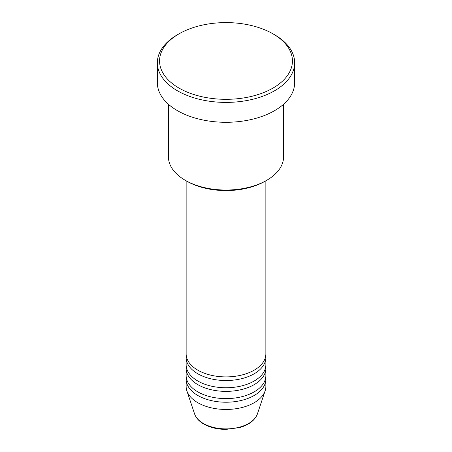 <?xml version="1.0" encoding="UTF-8"?>
<svg xmlns="http://www.w3.org/2000/svg" width="452" height="452" viewBox="0 0 452 452"><rect width="100%" height="100%" fill="white"/><g stroke="black" fill="none" stroke-linecap="round" stroke-linejoin="round"><path stroke-width="0.68" d="M186.139 180.794L186.139 353.893A39.861 23.012 0 0 0 197.812 370.165A39.861 23.012 0 0 0 241.255 375.154A39.861 23.012 0 0 0 265.861 353.893L265.861 180.794M186.258 355.701A39.861 23.012 0 0 0 186.139 357.509A39.861 23.012 0 0 0 197.812 373.781A39.861 23.012 0 0 0 241.255 378.77A39.861 23.012 0 0 0 265.861 357.509A39.861 23.012 0 0 0 265.742 355.701M186.139 357.509L186.139 364.741A39.861 23.012 0 0 0 197.812 381.013A39.861 23.012 0 0 0 241.255 386.002A39.861 23.012 0 0 0 265.861 364.741L265.861 357.509M186.258 366.549A39.861 23.012 0 0 0 186.139 368.357A39.861 23.012 0 0 0 197.812 384.635A39.861 23.012 0 0 0 241.255 389.624A39.861 23.012 0 0 0 265.861 368.357A39.861 23.012 0 0 0 265.742 366.549M186.139 368.357L186.139 375.589A39.861 23.012 0 0 0 197.812 391.867A39.861 23.012 0 0 0 241.255 396.856A39.861 23.012 0 0 0 265.861 375.589L265.861 368.357M186.258 377.397A39.861 23.012 0 0 0 186.139 379.205A39.861 23.012 0 0 0 197.812 395.483A39.861 23.012 0 0 0 241.255 400.472A39.861 23.012 0 0 0 265.861 379.205A39.861 23.012 0 0 0 265.742 377.397M266.714 180.303L265.149 181.207A55.364 31.968 180 0 1 186.851 181.207L185.286 180.303A57.579 33.245 0 0 0 266.714 180.303A57.579 33.245 0 0 0 283.579 156.793L283.579 104.242M179.02 88.084A66.438 38.358 0 0 0 272.98 88.084A66.438 38.358 0 0 0 272.98 33.838A66.438 38.358 0 0 0 272.98 33.832L274.545 34.736A68.653 39.635 180 0 1 274.545 34.742A68.653 39.635 180 0 1 294.653 62.766A68.653 39.635 180 0 1 252.272 99.383A68.653 39.635 180 0 1 177.455 90.795A68.653 39.635 180 0 1 157.347 62.766A68.653 39.635 180 0 1 177.455 34.742L179.02 33.838A66.438 38.358 0 0 0 179.02 88.084M157.347 62.766L157.347 82.659A68.653 39.635 0 0 0 177.455 110.683A68.653 39.635 0 0 0 252.272 119.277A68.653 39.635 0 0 0 294.653 82.659L294.653 62.766M186.139 379.205L186.139 386.443A39.861 23.012 0 0 0 186.857 390.799A39.861 23.012 0 0 0 197.812 402.715A39.861 23.012 0 0 0 237.679 408.444A39.861 23.012 0 0 0 265.143 390.799A39.861 23.012 0 0 0 265.861 386.443L265.861 379.205M274.545 34.742L272.98 33.838A66.438 38.358 0 0 0 179.02 33.838M168.421 104.242L168.421 156.793A57.579 33.245 0 0 0 185.286 180.303L186.851 181.207M203.377 423.479A31.996 18.47 0 0 0 235.373 428.078A31.996 18.47 0 0 0 257.414 413.913C254.945 420.303 249.035 424.857 239.69 427.569L225.943 429.4C217.406 429.332 210.022 427.547 203.779 424.055C199.083 421.337 196.015 417.959 194.586 413.913A31.996 18.47 0 0 0 203.377 423.479M257.414 413.913L265.143 390.799M194.586 413.913L186.857 390.799"/></g></svg>
